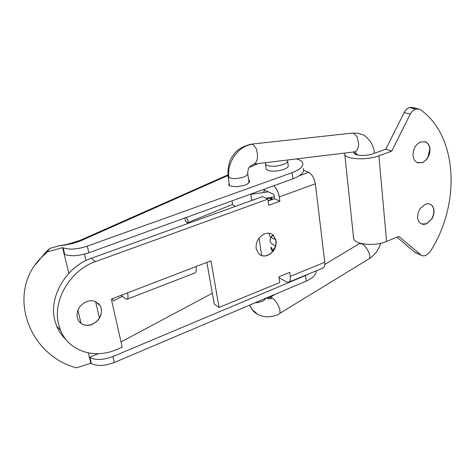 <?xml version="1.0" encoding="UTF-8"?>
<svg xmlns="http://www.w3.org/2000/svg" width="475" height="475" viewBox="0 0 475 475"><rect width="100%" height="100%" fill="white"/><g stroke="black" fill="none" stroke-linecap="round" stroke-linejoin="round"><path stroke-width="0.71" d="M184.769 218.007L185.612 221.285L186.942 222.668L187.566 222.727L188.07 220.643L186.366 217.431M287.523 160.004L287.624 161.506C287.007 162.658 285.362 163.715 282.684 164.671C276.492 166.523 271.261 166.778 266.992 165.442L265.478 164.344L265.567 162.664M287.737 161.233L288.266 166.369C287.654 167.538 286.009 168.601 283.337 169.557C277.163 171.422 271.943 171.671 267.68 170.311L266.166 169.195L266 168.031M229.128 182.917L228.796 185.001L229.983 185.927L236.372 186.806L244.524 185.292C248.544 183.766 250.177 182.204 249.411 180.601L248.639 179.888M261.672 255.586L259.041 238.064M252.445 194.097L252.356 193.515M121.03 341.947L212.319 293.241M112.599 298.615L113.127 300.954L122.461 296.293M91.372 363.565L89.923 357.633C95.938 360.4 103.615 360.026 112.961 356.523L305.52 275.524L306.25 281.111L114.344 362.478C105.034 365.999 97.381 366.362 91.372 363.565L90.82 363.244L76.493 367.828C26.921 354.843 5.546 290.154 42.887 256.108L47.262 251.916L62.569 247.623L68.839 273.273L64.178 254.214L64.737 254.463L63.127 247.867C69.273 249.945 77.33 249.369 87.305 246.133L88.849 252.771C78.915 256.019 70.876 256.583 64.737 254.463M35.981 264.118L45.285 252.688L49.697 248.431L47.262 251.916M227.964 175.501L81.267 240.552C75.715 243.01 68.168 244.791 58.615 245.913L49.697 248.431M90.82 363.244L88.297 352.913L89.371 357.319L98.23 353.721M77.864 310.217L81.112 323.499L77.864 310.217M88.849 252.771L292.915 178.82L292.113 172.668L87.305 246.133M292.915 178.82C301.435 175.406 304.879 171.95 303.234 168.447M292.113 172.668C300.663 169.284 304.119 165.864 302.48 162.414C301.583 160.995 299.701 159.873 296.827 159.048L296.382 158.929M249.648 166.814L250.426 167.01L258.18 163.56M305.52 275.524L308.655 273.974M306.25 281.111C312.942 278.029 316.291 274.598 316.297 270.815M89.923 357.633L89.371 357.319M63.127 247.867L62.569 247.623M421.557 223.974L426.36 223.784L431.704 218.963L433.438 214.902L433.865 210.686C433.622 207.729 432.499 205.622 430.498 204.369L429.768 204.013M431.805 219.201L433.616 215.068L434.067 210.763C433.817 207.807 432.695 205.699 430.7 204.446L428.082 203.686L425.178 204.22L419.864 208.911L418.036 213.091L417.602 217.449C417.858 220.281 418.926 222.33 420.803 223.577L423.528 224.432L426.562 223.868L431.704 218.963M424.882 141.639L426.651 142.553C428.503 144.014 429.548 146.211 429.786 149.138L427.951 157.106C426.419 159.82 424.454 161.648 422.061 162.598L417.739 162.806M416.219 162.011C414.343 160.592 413.268 158.407 413.001 155.456C413.06 148.912 415.661 144.382 420.803 141.859L425.832 141.995L426.853 142.619C428.711 144.079 429.756 146.27 429.988 149.203C429.905 155.652 427.328 160.14 422.263 162.664L416.955 162.462L416.219 162.011M415.56 109.078L412.882 110.633L410.465 113.644L391.756 151.145L385.783 149.197L404.932 111.037L407.134 108.692L409.402 107.475L415.56 109.078L419.461 109.173L420.512 109.767C458.191 136.473 460.536 204.583 430.332 251.453L426.099 255.372L423.617 255.948L421.586 255.497L398.893 236.396L386.579 241.472C375.268 246.448 355.716 244.809 353.673 238.901L353.364 236.859M416.617 253.181L414.794 252.243L397.011 237.167M353.863 151.958L353.976 153.14C355.098 155.877 366.373 156.293 372.982 153.787L385.783 149.197M391.756 151.145L378.89 155.788C367.05 160.312 346.792 159.547 344.808 154.666L353.673 238.901M344.506 153.092L344.808 154.666M409.402 107.475L413.286 107.576L418.018 108.799M83.018 324.579L79.254 321.842L77.217 317.787C76.255 310.537 79.378 305.152 86.587 301.631C89.805 300.461 92.821 300.455 95.635 301.625L100.379 306.007L101.294 308.465C102.184 315.602 99.097 320.928 92.037 324.437C88.867 325.636 85.862 325.684 83.018 324.579M98.218 303.252L100.243 305.882L101.151 308.34C101.804 311.357 101.323 314.379 99.708 317.401C97.886 320.613 95.279 322.917 91.901 324.306C88.73 325.506 85.726 325.553 82.882 324.449L79.812 322.454M260.437 255.099L258.697 253.816L256.114 248.532C255.734 241.733 258.56 236.835 264.587 233.837C267.259 232.863 269.699 232.976 271.92 234.175L273.279 235.149L276.135 240.783C276.462 247.481 273.671 252.332 267.752 255.33C265.115 256.322 262.675 256.245 260.437 255.099M271.652 234.027L273.107 235.054L275.957 240.688L275.815 244.922L274.289 249.09C272.632 252.017 270.394 254.066 267.579 255.229C264.943 256.227 262.503 256.15 260.258 254.998L260.175 254.956M91.372 258.257L262.533 196.614L267.841 199.12L95.528 261.594L91.372 258.257C66.049 266.695 48.195 297.397 54.969 320.975L56.709 326.242C58.912 331.538 62.065 336.051 66.168 339.779M268.114 201.038L274.538 198.698L273.944 194.429L263.31 189.543M279.086 277.632L286.188 281.823L288.622 282.239C290.094 281.55 290.641 279.603 290.267 276.391L289.714 272.377L278.962 276.759L279.787 282.5L219.076 307.444L214.225 304.012L206.862 262.384M219.076 307.444L210.924 260.822L196.027 266.546C196.62 270.186 196.234 272.323 194.881 272.965L127.015 299.262C128.137 298.71 128.321 296.572 127.573 292.861L111.322 299.108L122.229 347.231L115.847 349.855C94.062 359.26 68.661 351.013 60.527 330.232L58.775 324.924C51.983 301.168 70.009 270.162 95.528 261.594M121.256 295.29L125.293 298.65L127.015 299.262M267.841 199.12L268.725 205.295L279.906 201.204L274.538 198.698M303.697 170.418L308.655 172.407C312.099 174.319 314.331 178.113 315.347 183.795L279.312 196.899C278.433 191.947 276.539 188.254 273.636 185.802M290.267 276.391L324.781 262.248C325.09 265.418 324.467 267.366 322.905 268.09L288.622 282.239M324.781 262.248L315.347 183.795M279.906 201.204L279.312 196.899M232.441 203.603L232.625 204.749L233.421 205.491L235.642 206.298M264.747 190.202L263.346 192.547M267.229 197.915L272.763 199.346M269.082 233.243L269.07 234.092C269.343 236.443 271.569 238.26 275.732 239.542M273.238 235.107C270.952 236.989 269.877 238.83 270.02 240.641C270.228 242.773 272.086 244.506 275.601 245.842M272.585 251.566C271.166 249.292 270.625 247.819 270.964 247.148L273.244 250.729M271.736 197.161L269.859 200.402M275.714 239.465L276.058 241.793M84.455 254.131L85.957 260.549M95.594 301.601L99.418 317.912M112.961 356.523L114.344 362.478M81.267 240.552L79.859 240.457L67.403 244.322L58.615 245.913M420.618 254.867L414.794 252.243M410.198 114.154L404.071 112.51M415.435 109.119L409.278 107.516M353.887 152.956L353.816 152.232M386.579 241.472L378.89 155.788M127.573 292.861L196.027 266.546M299.298 175.738L308.655 172.407M255.099 302.801C260.71 302.409 264.397 300.847 266.178 298.104M257.616 314.331L251.952 309.326L249.719 305.081M251.946 309.326C255.117 313.749 260.045 316.279 266.73 316.908C273.196 316.487 277.525 315.323 279.716 313.411L280.03 313.144L279.775 308.958C277.976 304.255 275.53 300.604 272.442 298.015C270.269 299.208 268.363 299.155 266.73 297.867M272.442 298.015L270.014 297.427M368.838 258.94L369.229 258.637C371.688 256.512 366.753 246.198 362.176 243.924L359.385 243.633M362.342 134.68C364.266 134.918 367.128 137.459 370.922 142.298C374.484 149.221 373.754 149.809 374.27 152.125L374.175 153.36M352.135 133.101L358.031 133.321L362.063 134.556M353.501 133.202L357.2 136.889L358.673 144.204C358.334 148.651 356.891 151.216 354.344 151.899L354.101 151.929M354.427 151.893L355.217 152.208L357.372 154.981M251.471 144.151L252.688 144.275L256.072 148.248C258.519 156.346 257.812 161.619 253.947 164.065L253.757 164.089M228.03 176.017L228.202 177.104L228.998 177.792C226.231 162.806 238.557 145.421 252.688 144.275M228.998 177.792L234.513 178.772L242.398 177.519C246.584 176.077 248.318 174.568 247.6 172.995L247.588 172.971M229.579 185.707L228.208 177.116C227.466 167.586 229.128 160.336 233.195 155.373C236.58 149.88 242.672 146.134 251.471 144.145M187.566 222.727L232.566 204.381M251.691 200.118L253.507 199.862M265.739 198.128L274.289 196.917M268.316 191.847L250.818 194.328M268.921 200.747L268.013 200.343M271.92 198.479L269.99 200.355M264.527 190.101L263.399 192.541M269.135 233.249L269.07 234.092M272.887 234.87C269.491 238.711 270.637 238.343 270.02 240.641M275.013 247.57C271.682 251.204 272.988 250.355 272.11 252.094M265.478 164.344L266.166 169.195M271.748 197.273L272.08 199.595M249.589 181.765L249.411 180.601M42.887 256.108L45.285 252.688M227.899 174.889L79.859 240.457M420.987 255.152L415.162 252.528M56.709 326.242L60.527 330.232M251.881 309.231L249.476 305.182M267.122 298.175L270.18 297.326L275.34 294.215M368.796 258.97L279.864 313.316M324.853 264.415L359.545 243.533M380.677 243.307C378.557 249.998 374.662 255.176 368.986 258.851M359.533 243.544L360.056 243.182M354.392 151.893L355.193 152.196M358.186 133.35L352.426 133.071M355.817 154.5L355.217 152.208M251.453 144.145L352.112 133.107M354.344 151.899L253.947 164.071M247.588 172.983L248.294 169.165C248.271 167.711 250.153 166.007 253.929 164.065M232.625 204.749L232.008 200.889M247.76 174.064L249.06 182.679M250.782 194.085L251.75 200.498"/></g></svg>
